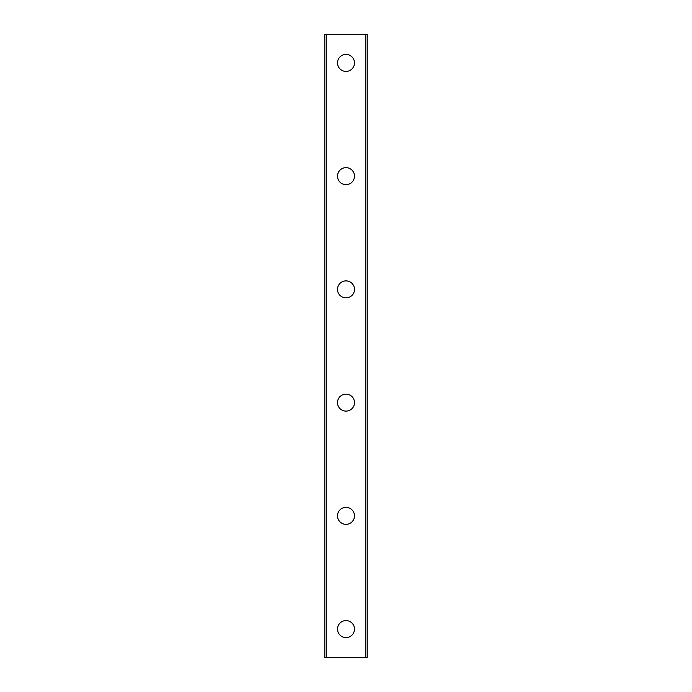 <?xml version="1.0" encoding="UTF-8"?>
<svg xmlns="http://www.w3.org/2000/svg" width="692" height="692" viewBox="0 0 692 692"><rect width="100%" height="100%" fill="white"/><g stroke="black" fill="none" stroke-linecap="round" stroke-linejoin="round"><path stroke-width="1.04" d="M337.506 629.089A8.494 8.494 0 0 1 346 620.594A8.494 8.494 0 0 1 354.494 629.089A8.494 8.494 0 0 1 346 637.583A8.494 8.494 0 0 1 337.506 629.089M337.506 515.851A8.494 8.494 0 0 1 346 507.366A8.494 8.494 0 0 1 354.494 515.851A8.494 8.494 0 0 1 346 524.346A8.494 8.494 0 0 1 337.506 515.851M337.506 402.614A8.494 8.494 0 0 1 346 394.129A8.494 8.494 0 0 1 354.494 402.614A8.494 8.494 0 0 1 346 411.109A8.494 8.494 0 0 1 337.506 402.614M337.506 289.386A8.494 8.494 0 0 1 346 280.891A8.494 8.494 0 0 1 354.494 289.386A8.494 8.494 0 0 1 346 297.871A8.494 8.494 0 0 1 337.506 289.386M337.506 176.149A8.494 8.494 0 0 1 346 167.654A8.494 8.494 0 0 1 354.494 176.149A8.494 8.494 0 0 1 346 184.634A8.494 8.494 0 0 1 337.506 176.149M337.506 62.911A8.494 8.494 0 0 1 346 54.417A8.494 8.494 0 0 1 354.494 62.911A8.494 8.494 0 0 1 346 71.406A8.494 8.494 0 0 1 337.506 62.911M326.2 34.6L324.764 34.6L324.764 657.4L367.236 657.4L367.236 34.6L326.2 34.6L326.2 657.4M365.8 34.6L365.8 657.4"/></g></svg>
